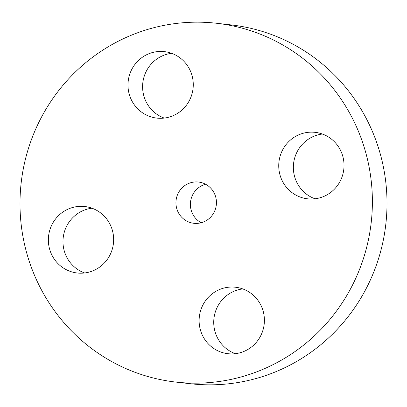 <?xml version="1.0" encoding="UTF-8"?>
<svg xmlns="http://www.w3.org/2000/svg" width="407" height="407" viewBox="0 0 407 407"><rect width="100%" height="100%" fill="white"/><g stroke="black" fill="none" stroke-linecap="round" stroke-linejoin="round"><path stroke-width="0.61" d="M205.601 184.244A20.757 20.248 -83.5 0 0 196.118 189.932A20.757 20.248 -83.5 0 0 201.231 222.736M210.714 217.048A20.757 20.248 -83.5 0 0 215.272 195.609A20.757 20.248 -83.5 0 0 198.535 182.046A20.757 20.248 -83.5 0 0 181.67 188.288A20.757 20.248 -83.5 0 0 177.111 209.732A20.757 20.248 -83.5 0 0 193.849 223.29A20.757 20.248 -83.5 0 0 210.714 217.048M322.527 327.772A180.56 176.139 -83.5 0 0 362.199 141.229A180.56 176.139 -83.5 0 0 216.57 23.265A180.56 176.139 -83.5 0 0 69.862 77.564A180.56 176.139 -83.5 0 0 30.184 264.112A180.56 176.139 -83.5 0 0 175.814 382.076A180.56 176.139 -83.5 0 0 322.527 327.772M58.247 263.868A33.45 32.631 -83.5 0 0 77.228 272.995A33.45 32.631 -83.5 0 0 110.485 253.948A33.45 32.631 -83.5 0 0 103.754 215.654A33.45 32.631 -83.5 0 0 84.778 206.522A33.45 32.631 -83.5 0 0 51.521 225.575A33.45 32.631 -83.5 0 0 58.247 263.868M208.353 297.293A33.45 32.631 -83.5 0 0 201.002 331.853A33.45 32.631 -83.5 0 0 227.986 353.708A33.45 32.631 -83.5 0 0 255.164 343.65A33.45 32.631 -83.5 0 0 262.515 309.086A33.45 32.631 -83.5 0 0 235.536 287.235A33.45 32.631 -83.5 0 0 208.353 297.293M288.629 189.687A33.45 32.631 -83.5 0 0 307.611 198.814A33.45 32.631 -83.5 0 0 340.868 179.767A33.45 32.631 -83.5 0 0 334.137 141.473A33.45 32.631 -83.5 0 0 315.16 132.341A33.45 32.631 -83.5 0 0 281.898 151.394A33.45 32.631 -83.5 0 0 288.629 189.687M184.03 108.048A33.45 32.631 -83.5 0 0 191.382 73.484A33.45 32.631 -83.5 0 0 164.403 51.633A33.45 32.631 -83.5 0 0 137.22 61.691A33.45 32.631 -83.5 0 0 129.874 96.25A33.45 32.631 -83.5 0 0 156.853 118.106A33.45 32.631 -83.5 0 0 184.03 108.048M175.814 382.076L190.43 383.735A180.56 176.139 -83.5 0 0 337.138 329.436A180.56 176.139 -83.5 0 0 376.816 142.888A180.56 176.139 -83.5 0 0 231.186 24.924L216.57 23.265M171.612 53.317A33.45 32.631 -83.5 0 0 151.836 63.35A33.45 32.631 -83.5 0 0 164.255 118.081M322.369 134.03A33.45 32.631 -83.5 0 0 295.116 156.583A33.45 32.631 -83.5 0 0 303.246 191.346A33.45 32.631 -83.5 0 0 315.013 198.794M242.745 288.919A33.45 32.631 -83.5 0 0 222.97 298.952A33.45 32.631 -83.5 0 0 235.388 353.683M91.987 208.206A33.45 32.631 -83.5 0 0 64.733 230.759A33.45 32.631 -83.5 0 0 72.863 265.527A33.45 32.631 -83.5 0 0 84.631 272.97"/></g></svg>
